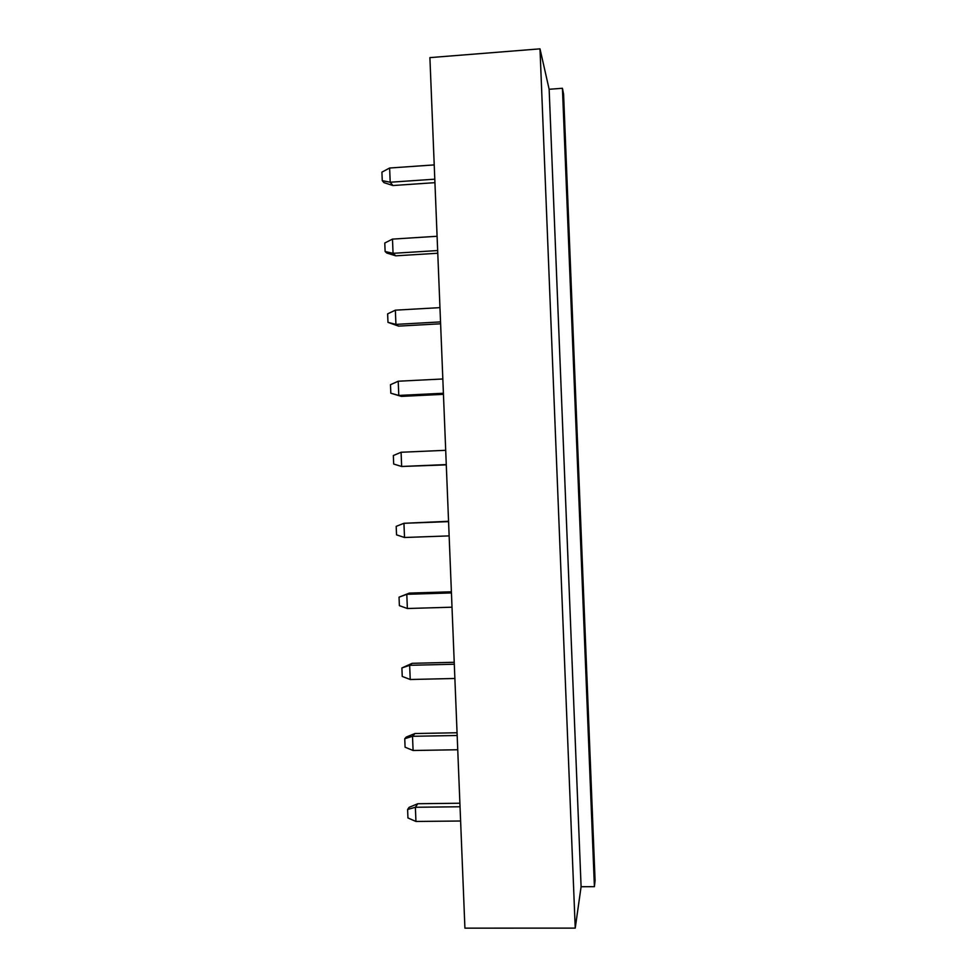 <?xml version="1.0" encoding="UTF-8"?>
<svg xmlns="http://www.w3.org/2000/svg" width="977" height="977" viewBox="0 0 977 977"><rect width="100%" height="100%" fill="white"/><g stroke="black" fill="none" stroke-linecap="round" stroke-linejoin="round"><path stroke-width="1.47" d="M575.233 928.113L540 48.85L429.904 57.619L464.918 928.15L575.233 928.113L581.095 886.725L549.147 89.286L540 48.85M594.407 886.664L562.434 88.272L563.595 94.317L595.078 880.497L594.407 886.664L581.095 886.725M562.434 88.272L549.147 89.286M457.749 749.75L413.088 750.495L412.514 736.292L414.981 733.532L457.065 732.762M457.175 735.498L412.514 736.292L404.747 738.722L406.285 737.037L414.981 733.532M454.305 664.226L409.656 665.313L412.16 663.322L454.22 662.284M454.879 678.478L410.23 679.503L409.656 665.313L401.901 667.938L412.16 663.322M452.009 607.193L407.372 608.512L406.798 594.309L409.326 593.1L451.386 591.793M451.435 592.929L406.798 594.309L399.043 597.155L409.326 593.1M449.139 535.897L404.515 537.497L403.941 523.293L448.553 521.291M448.565 521.633L403.941 523.293L396.198 526.359L396.54 534.846L404.515 537.497M446.269 464.576L401.645 466.481L401.083 452.266L445.695 450.312M401.083 452.266L393.34 455.538L393.682 464.038L401.645 466.481L446.281 464.869M440.529 321.909L395.929 324.388L398.579 326.123L440.615 323.79M398.579 326.123L387.979 322.361L395.929 324.388L395.355 310.173L439.955 307.633M442.825 378.978L398.213 381.225L398.787 395.441L401.4 396.393L443.448 394.342M443.399 393.255L398.787 395.441L390.824 393.206L401.4 396.393M437.659 250.552L393.059 253.324L395.746 255.827L437.769 253.238M395.746 255.827L386.782 253.031L385.121 251.516L393.059 253.324L392.485 239.109L437.085 236.275M460.607 821.01L415.946 821.462L415.372 807.271L417.814 803.729L459.898 803.228M460.033 806.758L415.372 807.271L407.604 809.481L409.119 807.332L417.814 803.729M434.215 164.905L389.628 168.02L390.202 182.235L392.913 185.532L434.936 182.662M434.789 179.182L390.202 182.235L382.263 180.647L383.949 182.626L392.913 185.532M404.747 738.722L405.089 747.21L413.088 750.495M401.901 667.938L402.243 676.438L410.23 679.503M399.043 597.155L399.385 605.655L407.372 608.512M387.979 322.361L387.637 313.861L395.355 310.173M390.824 393.206L390.482 384.706L398.213 381.225M385.121 251.516L384.779 243.004L392.485 239.109M407.604 809.481L407.946 817.969L415.946 821.462M382.263 180.647L381.922 172.135L389.628 168.02"/></g></svg>
